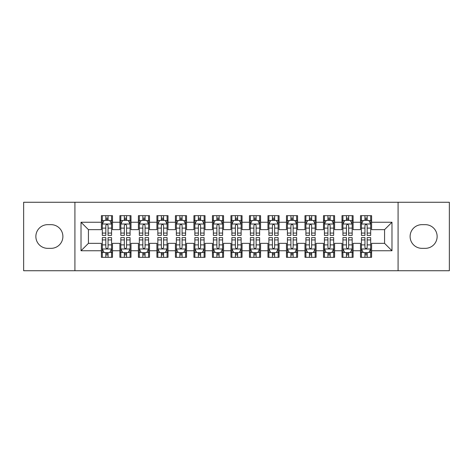 <?xml version="1.0" encoding="UTF-8"?>
<svg xmlns="http://www.w3.org/2000/svg" width="473" height="473" viewBox="0 0 473 473"><rect width="100%" height="100%" fill="white"/><g stroke="black" fill="none" stroke-linecap="round" stroke-linejoin="round"><path stroke-width="0.71" d="M398.083 270.739L449.35 270.739L449.35 202.261L398.083 202.261L398.083 270.739L74.917 270.739L74.917 202.261L23.65 202.261L23.65 270.739L74.917 270.739M398.083 202.261L74.917 202.261M81.025 250.749L81.025 222.251L101.388 222.251L101.388 229.653L88.433 229.653L88.433 243.347L81.025 250.749L101.388 250.749L101.388 257.324L112.491 257.324L112.491 250.749L119.894 250.749L119.894 257.324L131.003 257.324L131.003 250.749L138.406 250.749L138.406 257.324L149.509 257.324L149.509 250.749L156.912 250.749L156.912 257.324L168.016 257.324L168.016 250.749L175.424 250.749L175.424 257.324L186.528 257.324L186.528 250.749L193.93 250.749L193.93 257.324L205.034 257.324L205.034 250.749L212.436 250.749L212.436 257.324L223.546 257.324L223.546 250.749L230.948 250.749L230.948 257.324L242.052 257.324L242.052 250.749L249.454 250.749L249.454 257.324L260.564 257.324L260.564 250.749L267.966 250.749L267.966 257.324L279.07 257.324L279.07 250.749L286.472 250.749L286.472 257.324L297.576 257.324L297.576 250.749L304.984 250.749L304.984 257.324L316.088 257.324L316.088 250.749L323.491 250.749L323.491 257.324L334.594 257.324L334.594 250.749L341.997 250.749L341.997 257.324L353.106 257.324L353.106 250.749L360.509 250.749L360.509 257.324L371.612 257.324L371.612 243.347L384.567 243.347L384.567 229.653L371.612 229.653L371.612 222.251L391.975 222.251L391.975 250.749L371.612 250.749M371.612 222.251L371.612 215.676L360.509 215.676L360.509 222.251L353.106 222.251L353.106 215.676L341.997 215.676L341.997 222.251L334.594 222.251L334.594 215.676L323.491 215.676L323.491 222.251L316.088 222.251L316.088 215.676L304.984 215.676L304.984 222.251L297.576 222.251L297.576 215.676L286.472 215.676L286.472 222.251L279.07 222.251L279.07 215.676L267.966 215.676L267.966 222.251L260.564 222.251L260.564 215.676L249.454 215.676L249.454 222.251L242.052 222.251L242.052 215.676L230.948 215.676L230.948 222.251L223.546 222.251L223.546 215.676L212.436 215.676L212.436 222.251L205.034 222.251L205.034 215.676L193.93 215.676L193.93 222.251L186.528 222.251L186.528 215.676L175.424 215.676L175.424 222.251L168.016 222.251L168.016 215.676L156.912 215.676L156.912 222.251L149.509 222.251L149.509 215.676L138.406 215.676L138.406 222.251L131.003 222.251L131.003 215.676L119.894 215.676L119.894 222.251L112.491 222.251L112.491 215.676L101.388 215.676L101.388 222.251M353.106 250.749L353.106 243.347L360.509 243.347L360.509 250.749M391.975 222.251L384.567 229.653M334.594 250.749L334.594 243.347L341.997 243.347L341.997 250.749M360.509 222.251L360.509 229.653L353.106 229.653L353.106 222.251M316.088 250.749L316.088 243.347L323.491 243.347L323.491 250.749M341.997 222.251L341.997 229.653L334.594 229.653L334.594 222.251M297.576 250.749L297.576 243.347L304.984 243.347L304.984 250.749M323.491 222.251L323.491 229.653L316.088 229.653L316.088 222.251M279.07 250.749L279.07 243.347L286.472 243.347L286.472 250.749M304.984 222.251L304.984 229.653L297.576 229.653L297.576 222.251M260.564 250.749L260.564 243.347L267.966 243.347L267.966 250.749M286.472 222.251L286.472 229.653L279.07 229.653L279.07 222.251M242.052 250.749L242.052 243.347L249.454 243.347L249.454 250.749M267.966 222.251L267.966 229.653L260.564 229.653L260.564 222.251M223.546 250.749L223.546 243.347L230.948 243.347L230.948 250.749M249.454 222.251L249.454 229.653L242.052 229.653L242.052 222.251M205.034 250.749L205.034 243.347L212.436 243.347L212.436 250.749M230.948 222.251L230.948 229.653L223.546 229.653L223.546 222.251M186.528 250.749L186.528 243.347L193.93 243.347L193.93 250.749M212.436 222.251L212.436 229.653L205.034 229.653L205.034 222.251M168.016 250.749L168.016 243.347L175.424 243.347L175.424 250.749M193.93 222.251L193.93 229.653L186.528 229.653L186.528 222.251M149.509 250.749L149.509 243.347L156.912 243.347L156.912 250.749M175.424 222.251L175.424 229.653L168.016 229.653L168.016 222.251M131.003 250.749L131.003 243.347L138.406 243.347L138.406 250.749M156.912 222.251L156.912 229.653L149.509 229.653L149.509 222.251M112.491 250.749L112.491 243.347L119.894 243.347L119.894 250.749M138.406 222.251L138.406 229.653L131.003 229.653L131.003 222.251M88.433 243.347L101.388 243.347L101.388 250.749M119.894 222.251L119.894 229.653L112.491 229.653L112.491 222.251M360.509 220.306L361.431 220.306M370.69 220.306L371.612 220.306M341.997 220.306L342.925 220.306M352.178 220.306L353.106 220.306M323.491 220.306L324.419 220.306M333.672 220.306L334.594 220.306M304.984 220.306L305.907 220.306M315.16 220.306L316.088 220.306M286.472 220.306L287.401 220.306M296.654 220.306L297.576 220.306M267.966 220.306L268.889 220.306M278.142 220.306L279.07 220.306M249.454 220.306L250.383 220.306M259.636 220.306L260.564 220.306M230.948 220.306L231.871 220.306M241.129 220.306L242.052 220.306M212.436 220.306L213.364 220.306M222.617 220.306L223.546 220.306M193.93 220.306L194.858 220.306M204.111 220.306L205.034 220.306M175.424 220.306L176.346 220.306M185.599 220.306L186.528 220.306M156.912 220.306L157.84 220.306M167.093 220.306L168.016 220.306M138.406 220.306L139.328 220.306M148.581 220.306L149.509 220.306M119.894 220.306L120.822 220.306M130.075 220.306L131.003 220.306M101.388 220.306L102.31 220.306M111.569 220.306L112.491 220.306M101.388 252.694L102.31 252.694M111.569 252.694L112.491 252.694M119.894 252.694L120.822 252.694M130.075 252.694L131.003 252.694M138.406 252.694L139.328 252.694M148.581 252.694L149.509 252.694M156.912 252.694L157.84 252.694M167.093 252.694L168.016 252.694M175.424 252.694L176.346 252.694M185.599 252.694L186.528 252.694M193.93 252.694L194.858 252.694M204.111 252.694L205.034 252.694M212.436 252.694L213.364 252.694M222.617 252.694L223.546 252.694M230.948 252.694L231.871 252.694M241.129 252.694L242.052 252.694M249.454 252.694L250.383 252.694M259.636 252.694L260.564 252.694M267.966 252.694L268.889 252.694M278.142 252.694L279.07 252.694M286.472 252.694L287.401 252.694M296.654 252.694L297.576 252.694M304.984 252.694L305.907 252.694M315.16 252.694L316.088 252.694M323.491 252.694L324.419 252.694M333.672 252.694L334.594 252.694M341.997 252.694L342.925 252.694M352.178 252.694L353.106 252.694M360.509 252.694L361.431 252.694M370.69 252.694L371.612 252.694M81.025 222.251L88.433 229.653M384.567 243.347L391.975 250.749M47.714 224.657A11.843 11.843 0 0 0 35.865 236.5A11.843 11.843 0 0 0 47.714 248.343L51.043 248.343A11.843 11.843 0 0 0 62.891 236.5A11.843 11.843 0 0 0 51.043 224.657L47.714 224.657M425.286 248.343A11.843 11.843 0 0 0 437.135 236.5A11.843 11.843 0 0 0 425.286 224.657L421.957 224.657A11.843 11.843 0 0 0 410.109 236.5A11.843 11.843 0 0 0 421.957 248.343L425.286 248.343M108.051 218.083L105.828 218.083M111.569 233.071L108.051 233.071L108.051 235.388L111.569 235.388L111.569 224.101L109.718 220.4L104.161 220.4L102.31 224.101L102.31 235.388L105.828 235.388L105.828 233.071L102.31 233.071M102.31 224.101L102.31 215.676M111.569 224.101L111.569 215.676M105.828 220.4L105.828 215.676M108.051 215.676L108.051 220.4M108.051 233.071L108.051 225.485C107.312 224.06 106.573 224.06 105.828 225.485L105.828 233.071M108.051 220.306L105.828 220.306M105.828 254.917L108.051 254.917M102.31 239.929L105.828 239.929L105.828 237.612L102.31 237.612L102.31 248.899L104.161 252.6L109.718 252.6L111.569 248.899L111.569 237.612L108.051 237.612L108.051 239.929L111.569 239.929M111.569 248.899L111.569 257.324M102.31 248.899L102.31 257.324M108.051 252.6L108.051 257.324M105.828 257.324L105.828 252.6M105.828 239.929L105.828 247.515C106.567 248.94 107.306 248.94 108.051 247.515L108.051 239.929M105.828 252.694L108.051 252.694M126.557 218.083L124.34 218.083M130.075 233.071L126.557 233.071L126.557 235.388L130.075 235.388L130.075 224.101L128.224 220.4L122.673 220.4L120.822 224.101L120.822 235.388L124.34 235.388L124.34 233.071L120.822 233.071M120.822 224.101L120.822 215.676M130.075 224.101L130.075 215.676M124.34 220.4L124.34 215.676M126.557 215.676L126.557 220.4M126.557 233.071L126.557 225.485C125.818 224.06 125.079 224.06 124.34 225.485L124.34 233.071M126.557 220.306L124.34 220.306M145.069 218.083L142.846 218.083M148.581 233.071L145.069 233.071L145.069 235.388L148.581 235.388L148.581 224.101L146.731 220.4L141.179 220.4L139.328 224.101L139.328 235.388L142.846 235.388L142.846 233.071L139.328 233.071M139.328 224.101L139.328 215.676M148.581 224.101L148.581 215.676M142.846 220.4L142.846 215.676M145.069 215.676L145.069 220.4M145.069 233.071L145.069 225.485C144.33 224.06 143.585 224.06 142.846 225.485L142.846 233.071M145.069 220.306L142.846 220.306M124.34 254.917L126.557 254.917M120.822 239.929L124.34 239.929L124.34 237.612L120.822 237.612L120.822 248.899L122.673 252.6L128.224 252.6L130.075 248.899L130.075 237.612L126.557 237.612L126.557 239.929L130.075 239.929M130.075 248.899L130.075 257.324M120.822 248.899L120.822 257.324M126.557 252.6L126.557 257.324M124.34 257.324L124.34 252.6M124.34 239.929L124.34 247.515C125.079 248.94 125.818 248.94 126.557 247.515L126.557 239.929M124.34 252.694L126.557 252.694M142.846 254.917L145.069 254.917M139.328 239.929L142.846 239.929L142.846 237.612L139.328 237.612L139.328 248.899L141.179 252.6L146.731 252.6L148.581 248.899L148.581 237.612L145.069 237.612L145.069 239.929L148.581 239.929M148.581 248.899L148.581 257.324M139.328 248.899L139.328 257.324M145.069 252.6L145.069 257.324M142.846 257.324L142.846 252.6M142.846 239.929L142.846 247.515C143.585 248.94 144.324 248.94 145.069 247.515L145.069 239.929M142.846 252.694L145.069 252.694M163.575 218.083L161.352 218.083M167.093 233.071L163.575 233.071L163.575 235.388L167.093 235.388L167.093 224.101L165.243 220.4L159.691 220.4L157.84 224.101L157.84 235.388L161.352 235.388L161.352 233.071L157.84 233.071M157.84 224.101L157.84 215.676M167.093 224.101L167.093 215.676M161.352 220.4L161.352 215.676M163.575 215.676L163.575 220.4M163.575 233.071L163.575 225.485C162.836 224.06 162.097 224.06 161.352 225.485L161.352 233.071M163.575 220.306L161.352 220.306M182.087 218.083L179.864 218.083M185.599 233.071L182.087 233.071L182.087 235.388L185.599 235.388L185.599 224.101L183.749 220.4L178.197 220.4L176.346 224.101L176.346 235.388L179.864 235.388L179.864 233.071L176.346 233.071M176.346 224.101L176.346 215.676M185.599 224.101L185.599 215.676M179.864 220.4L179.864 215.676M182.087 215.676L182.087 220.4M182.087 233.071L182.087 225.485C181.342 224.06 180.603 224.06 179.864 225.485L179.864 233.071M182.087 220.306L179.864 220.306M161.352 254.917L163.575 254.917M157.84 239.929L161.352 239.929L161.352 237.612L157.84 237.612L157.84 248.899L159.691 252.6L165.243 252.6L167.093 248.899L167.093 237.612L163.575 237.612L163.575 239.929L167.093 239.929M167.093 248.899L167.093 257.324M157.84 248.899L157.84 257.324M163.575 252.6L163.575 257.324M161.352 257.324L161.352 252.6M161.352 239.929L161.352 247.515C162.091 248.94 162.836 248.94 163.575 247.515L163.575 239.929M161.352 252.694L163.575 252.694M179.864 254.917L182.087 254.917M176.346 239.929L179.864 239.929L179.864 237.612L176.346 237.612L176.346 248.899L178.197 252.6L183.749 252.6L185.599 248.899L185.599 237.612L182.087 237.612L182.087 239.929L185.599 239.929M185.599 248.899L185.599 257.324M176.346 248.899L176.346 257.324M182.087 252.6L182.087 257.324M179.864 257.324L179.864 252.6M179.864 239.929L179.864 247.515C180.603 248.94 181.342 248.94 182.087 247.515L182.087 239.929M179.864 252.694L182.087 252.694M200.593 218.083L198.37 218.083M204.111 233.071L200.593 233.071L200.593 235.388L204.111 235.388L204.111 224.101L202.261 220.4L196.709 220.4L194.858 224.101L194.858 235.388L198.37 235.388L198.37 233.071L194.858 233.071M194.858 224.101L194.858 215.676M204.111 224.101L204.111 215.676M198.37 220.4L198.37 215.676M200.593 215.676L200.593 220.4M200.593 233.071L200.593 225.485C199.854 224.06 199.115 224.06 198.37 225.485L198.37 233.071M200.593 220.306L198.37 220.306M198.37 254.917L200.593 254.917M194.858 239.929L198.37 239.929L198.37 237.612L194.858 237.612L194.858 248.899L196.709 252.6L202.261 252.6L204.111 248.899L204.111 237.612L200.593 237.612L200.593 239.929L204.111 239.929M204.111 248.899L204.111 257.324M194.858 248.899L194.858 257.324M200.593 252.6L200.593 257.324M198.37 257.324L198.37 252.6M198.37 239.929L198.37 247.515C199.109 248.94 199.854 248.94 200.593 247.515L200.593 239.929M198.37 252.694L200.593 252.694M219.1 218.083L216.882 218.083M222.617 233.071L219.1 233.071L219.1 235.388L222.617 235.388L222.617 224.101L220.767 220.4L215.215 220.4L213.364 224.101L213.364 235.388L216.882 235.388L216.882 233.071L213.364 233.071M213.364 224.101L213.364 215.676M222.617 224.101L222.617 215.676M216.882 220.4L216.882 215.676M219.1 215.676L219.1 220.4M219.1 233.071L219.1 225.485C218.36 224.06 217.621 224.06 216.882 225.485L216.882 233.071M219.1 220.306L216.882 220.306M216.882 254.917L219.1 254.917M213.364 239.929L216.882 239.929L216.882 237.612L213.364 237.612L213.364 248.899L215.215 252.6L220.767 252.6L222.617 248.899L222.617 237.612L219.1 237.612L219.1 239.929L222.617 239.929M222.617 248.899L222.617 257.324M213.364 248.899L213.364 257.324M219.1 252.6L219.1 257.324M216.882 257.324L216.882 252.6M216.882 239.929L216.882 247.515C217.621 248.94 218.36 248.94 219.1 247.515L219.1 239.929M216.882 252.694L219.1 252.694M237.612 218.083L235.388 218.083M241.129 233.071L237.612 233.071L237.612 235.388L241.129 235.388L241.129 224.101L239.279 220.4L233.721 220.4L231.871 224.101L231.871 235.388L235.388 235.388L235.388 233.071L231.871 233.071M231.871 224.101L231.871 215.676M241.129 224.101L241.129 215.676M235.388 220.4L235.388 215.676M237.612 215.676L237.612 220.4M237.612 233.071L237.612 225.485C236.872 224.06 236.133 224.06 235.388 225.485L235.388 233.071M237.612 220.306L235.388 220.306M235.388 254.917L237.612 254.917M231.871 239.929L235.388 239.929L235.388 237.612L231.871 237.612L231.871 248.899L233.721 252.6L239.279 252.6L241.129 248.899L241.129 237.612L237.612 237.612L237.612 239.929L241.129 239.929M241.129 248.899L241.129 257.324M231.871 248.899L231.871 257.324M237.612 252.6L237.612 257.324M235.388 257.324L235.388 252.6M235.388 239.929L235.388 247.515C236.128 248.94 236.867 248.94 237.612 247.515L237.612 239.929M235.388 252.694L237.612 252.694M256.118 218.083L253.9 218.083M259.636 233.071L256.118 233.071L256.118 235.388L259.636 235.388L259.636 224.101L257.785 220.4L252.233 220.4L250.383 224.101L250.383 235.388L253.9 235.388L253.9 233.071L250.383 233.071M250.383 224.101L250.383 215.676M259.636 224.101L259.636 215.676M253.9 220.4L253.9 215.676M256.118 215.676L256.118 220.4M256.118 233.071L256.118 225.485C255.379 224.06 254.64 224.06 253.9 225.485L253.9 233.071M256.118 220.306L253.9 220.306M253.9 254.917L256.118 254.917M250.383 239.929L253.9 239.929L253.9 237.612L250.383 237.612L250.383 248.899L252.233 252.6L257.785 252.6L259.636 248.899L259.636 237.612L256.118 237.612L256.118 239.929L259.636 239.929M259.636 248.899L259.636 257.324M250.383 248.899L250.383 257.324M256.118 252.6L256.118 257.324M253.9 257.324L253.9 252.6M253.9 239.929L253.9 247.515C254.64 248.94 255.379 248.94 256.118 247.515L256.118 239.929M253.9 252.694L256.118 252.694M274.63 218.083L272.407 218.083M278.142 233.071L274.63 233.071L274.63 235.388L278.142 235.388L278.142 224.101L276.291 220.4L270.739 220.4L268.889 224.101L268.889 235.388L272.407 235.388L272.407 233.071L268.889 233.071M268.889 224.101L268.889 215.676M278.142 224.101L278.142 215.676M272.407 220.4L272.407 215.676M274.63 215.676L274.63 220.4M274.63 233.071L274.63 225.485C273.891 224.06 273.146 224.06 272.407 225.485L272.407 233.071M274.63 220.306L272.407 220.306M272.407 254.917L274.63 254.917M268.889 239.929L272.407 239.929L272.407 237.612L268.889 237.612L268.889 248.899L270.739 252.6L276.291 252.6L278.142 248.899L278.142 237.612L274.63 237.612L274.63 239.929L278.142 239.929M278.142 248.899L278.142 257.324M268.889 248.899L268.889 257.324M274.63 252.6L274.63 257.324M272.407 257.324L272.407 252.6M272.407 239.929L272.407 247.515C273.146 248.94 273.885 248.94 274.63 247.515L274.63 239.929M272.407 252.694L274.63 252.694M293.136 218.083L290.913 218.083M296.654 233.071L293.136 233.071L293.136 235.388L296.654 235.388L296.654 224.101L294.803 220.4L289.251 220.4L287.401 224.101L287.401 235.388L290.913 235.388L290.913 233.071L287.401 233.071M287.401 224.101L287.401 215.676M296.654 224.101L296.654 215.676M290.913 220.4L290.913 215.676M293.136 215.676L293.136 220.4M293.136 233.071L293.136 225.485C292.397 224.06 291.658 224.06 290.913 225.485L290.913 233.071M293.136 220.306L290.913 220.306M290.913 254.917L293.136 254.917M287.401 239.929L290.913 239.929L290.913 237.612L287.401 237.612L287.401 248.899L289.251 252.6L294.803 252.6L296.654 248.899L296.654 237.612L293.136 237.612L293.136 239.929L296.654 239.929M296.654 248.899L296.654 257.324M287.401 248.899L287.401 257.324M293.136 252.6L293.136 257.324M290.913 257.324L290.913 252.6M290.913 239.929L290.913 247.515C291.658 248.94 292.397 248.94 293.136 247.515L293.136 239.929M290.913 252.694L293.136 252.694M311.648 218.083L309.425 218.083M315.16 233.071L311.648 233.071L311.648 235.388L315.16 235.388L315.16 224.101L313.309 220.4L307.757 220.4L305.907 224.101L305.907 235.388L309.425 235.388L309.425 233.071L305.907 233.071M305.907 224.101L305.907 215.676M315.16 224.101L315.16 215.676M309.425 220.4L309.425 215.676M311.648 215.676L311.648 220.4M311.648 233.071L311.648 225.485C310.909 224.06 310.164 224.06 309.425 225.485L309.425 233.071M311.648 220.306L309.425 220.306M309.425 254.917L311.648 254.917M305.907 239.929L309.425 239.929L309.425 237.612L305.907 237.612L305.907 248.899L307.757 252.6L313.309 252.6L315.16 248.899L315.16 237.612L311.648 237.612L311.648 239.929L315.16 239.929M315.16 248.899L315.16 257.324M305.907 248.899L305.907 257.324M311.648 252.6L311.648 257.324M309.425 257.324L309.425 252.6M309.425 239.929L309.425 247.515C310.164 248.94 310.903 248.94 311.648 247.515L311.648 239.929M309.425 252.694L311.648 252.694M330.154 218.083L327.931 218.083M333.672 233.071L330.154 233.071L330.154 235.388L333.672 235.388L333.672 224.101L331.821 220.4L326.269 220.4L324.419 224.101L324.419 235.388L327.931 235.388L327.931 233.071L324.419 233.071M324.419 224.101L324.419 215.676M333.672 224.101L333.672 215.676M327.931 220.4L327.931 215.676M330.154 215.676L330.154 220.4M330.154 233.071L330.154 225.485C329.415 224.06 328.676 224.06 327.931 225.485L327.931 233.071M330.154 220.306L327.931 220.306M327.931 254.917L330.154 254.917M324.419 239.929L327.931 239.929L327.931 237.612L324.419 237.612L324.419 248.899L326.269 252.6L331.821 252.6L333.672 248.899L333.672 237.612L330.154 237.612L330.154 239.929L333.672 239.929M333.672 248.899L333.672 257.324M324.419 248.899L324.419 257.324M330.154 252.6L330.154 257.324M327.931 257.324L327.931 252.6M327.931 239.929L327.931 247.515C328.67 248.94 329.415 248.94 330.154 247.515L330.154 239.929M327.931 252.694L330.154 252.694M348.66 218.083L346.443 218.083M352.178 233.071L348.66 233.071L348.66 235.388L352.178 235.388L352.178 224.101L350.327 220.4L344.776 220.4L342.925 224.101L342.925 235.388L346.443 235.388L346.443 233.071L342.925 233.071M342.925 224.101L342.925 215.676M352.178 224.101L352.178 215.676M346.443 220.4L346.443 215.676M348.66 215.676L348.66 220.4M348.66 233.071L348.66 225.485C347.921 224.06 347.182 224.06 346.443 225.485L346.443 233.071M348.66 220.306L346.443 220.306M346.443 254.917L348.66 254.917M342.925 239.929L346.443 239.929L346.443 237.612L342.925 237.612L342.925 248.899L344.776 252.6L350.327 252.6L352.178 248.899L352.178 237.612L348.66 237.612L348.66 239.929L352.178 239.929M352.178 248.899L352.178 257.324M342.925 248.899L342.925 257.324M348.66 252.6L348.66 257.324M346.443 257.324L346.443 252.6M346.443 239.929L346.443 247.515C347.182 248.94 347.921 248.94 348.66 247.515L348.66 239.929M346.443 252.694L348.66 252.694M367.172 218.083L364.949 218.083M370.69 233.071L367.172 233.071L367.172 235.388L370.69 235.388L370.69 224.101L368.839 220.4L363.282 220.4L361.431 224.101L361.431 235.388L364.949 235.388L364.949 233.071L361.431 233.071M361.431 224.101L361.431 215.676M370.69 224.101L370.69 215.676M364.949 220.4L364.949 215.676M367.172 215.676L367.172 220.4M367.172 233.071L367.172 225.485C366.433 224.06 365.694 224.06 364.949 225.485L364.949 233.071M367.172 220.306L364.949 220.306M364.949 254.917L367.172 254.917M361.431 239.929L364.949 239.929L364.949 237.612L361.431 237.612L361.431 248.899L363.282 252.6L368.839 252.6L370.69 248.899L370.69 237.612L367.172 237.612L367.172 239.929L370.69 239.929M370.69 248.899L370.69 257.324M361.431 248.899L361.431 257.324M367.172 252.6L367.172 257.324M364.949 257.324L364.949 252.6M364.949 239.929L364.949 247.515C365.688 248.94 366.427 248.94 367.172 247.515L367.172 239.929M364.949 252.694L367.172 252.694M111.522 224.007L102.357 224.007M102.31 220.619L104.054 220.619M109.825 220.619L111.569 220.619M105.828 228.11L102.31 228.11M111.569 228.11L108.051 228.11M108.051 219.259L105.828 219.259M102.357 248.993L111.522 248.993M111.569 252.381L109.825 252.381M104.054 252.381L102.31 252.381M108.051 244.89L111.569 244.89M102.31 244.89L105.828 244.89M105.828 253.741L108.051 253.741M130.028 224.007L120.869 224.007M120.822 220.619L122.56 220.619M128.337 220.619L130.075 220.619M124.34 228.11L120.822 228.11M130.075 228.11L126.557 228.11M126.557 219.259L124.34 219.259M148.54 224.007L139.375 224.007M139.328 220.619L141.066 220.619M146.843 220.619L148.581 220.619M142.846 228.11L139.328 228.11M148.581 228.11L145.069 228.11M145.069 219.259L142.846 219.259M120.869 248.993L130.028 248.993M130.075 252.381L128.337 252.381M122.56 252.381L120.822 252.381M126.557 244.89L130.075 244.89M120.822 244.89L124.34 244.89M124.34 253.741L126.557 253.741M139.375 248.993L148.54 248.993M148.581 252.381L146.843 252.381M141.066 252.381L139.328 252.381M145.069 244.89L148.581 244.89M139.328 244.89L142.846 244.89M142.846 253.741L145.069 253.741M167.046 224.007L157.881 224.007M157.84 220.619L159.578 220.619M165.355 220.619L167.093 220.619M161.352 228.11L157.84 228.11M167.093 228.11L163.575 228.11M163.575 219.259L161.352 219.259M185.552 224.007L176.394 224.007M176.346 220.619L178.085 220.619M183.861 220.619L185.599 220.619M179.864 228.11L176.346 228.11M185.599 228.11L182.087 228.11M182.087 219.259L179.864 219.259M157.881 248.993L167.046 248.993M167.093 252.381L165.355 252.381M159.578 252.381L157.84 252.381M163.575 244.89L167.093 244.89M157.84 244.89L161.352 244.89M161.352 253.741L163.575 253.741M176.394 248.993L185.552 248.993M185.599 252.381L183.861 252.381M178.085 252.381L176.346 252.381M182.087 244.89L185.599 244.89M176.346 244.89L179.864 244.89M179.864 253.741L182.087 253.741M204.064 224.007L194.9 224.007M194.858 220.619L196.597 220.619M202.367 220.619L204.111 220.619M198.37 228.11L194.858 228.11M204.111 228.11L200.593 228.11M200.593 219.259L198.37 219.259M194.9 248.993L204.064 248.993M204.111 252.381L202.367 252.381M196.597 252.381L194.858 252.381M200.593 244.89L204.111 244.89M194.858 244.89L198.37 244.89M198.37 253.741L200.593 253.741M222.57 224.007L213.412 224.007M213.364 220.619L215.103 220.619M220.879 220.619L222.617 220.619M216.882 228.11L213.364 228.11M222.617 228.11L219.1 228.11M219.1 219.259L216.882 219.259M213.412 248.993L222.57 248.993M222.617 252.381L220.879 252.381M215.103 252.381L213.364 252.381M219.1 244.89L222.617 244.89M213.364 244.89L216.882 244.89M216.882 253.741L219.1 253.741M241.082 224.007L231.918 224.007M231.871 220.619L233.615 220.619M239.385 220.619L241.129 220.619M235.388 228.11L231.871 228.11M241.129 228.11L237.612 228.11M237.612 219.259L235.388 219.259M231.918 248.993L241.082 248.993M241.129 252.381L239.385 252.381M233.615 252.381L231.871 252.381M237.612 244.89L241.129 244.89M231.871 244.89L235.388 244.89M235.388 253.741L237.612 253.741M259.588 224.007L250.43 224.007M250.383 220.619L252.121 220.619M257.897 220.619L259.636 220.619M253.9 228.11L250.383 228.11M259.636 228.11L256.118 228.11M256.118 219.259L253.9 219.259M250.43 248.993L259.588 248.993M259.636 252.381L257.897 252.381M252.121 252.381L250.383 252.381M256.118 244.89L259.636 244.89M250.383 244.89L253.9 244.89M253.9 253.741L256.118 253.741M278.1 224.007L268.936 224.007M268.889 220.619L270.633 220.619M276.403 220.619L278.142 220.619M272.407 228.11L268.889 228.11M278.142 228.11L274.63 228.11M274.63 219.259L272.407 219.259M268.936 248.993L278.1 248.993M278.142 252.381L276.403 252.381M270.633 252.381L268.889 252.381M274.63 244.89L278.142 244.89M268.889 244.89L272.407 244.89M272.407 253.741L274.63 253.741M296.606 224.007L287.448 224.007M287.401 220.619L289.139 220.619M294.916 220.619L296.654 220.619M290.913 228.11L287.401 228.11M296.654 228.11L293.136 228.11M293.136 219.259L290.913 219.259M287.448 248.993L296.606 248.993M296.654 252.381L294.916 252.381M289.139 252.381L287.401 252.381M293.136 244.89L296.654 244.89M287.401 244.89L290.913 244.89M290.913 253.741L293.136 253.741M315.119 224.007L305.954 224.007M305.907 220.619L307.645 220.619M313.422 220.619L315.16 220.619M309.425 228.11L305.907 228.11M315.16 228.11L311.648 228.11M311.648 219.259L309.425 219.259M305.954 248.993L315.119 248.993M315.16 252.381L313.422 252.381M307.645 252.381L305.907 252.381M311.648 244.89L315.16 244.89M305.907 244.89L309.425 244.89M309.425 253.741L311.648 253.741M333.625 224.007L324.46 224.007M324.419 220.619L326.157 220.619M331.934 220.619L333.672 220.619M327.931 228.11L324.419 228.11M333.672 228.11L330.154 228.11M330.154 219.259L327.931 219.259M324.46 248.993L333.625 248.993M333.672 252.381L331.934 252.381M326.157 252.381L324.419 252.381M330.154 244.89L333.672 244.89M324.419 244.89L327.931 244.89M327.931 253.741L330.154 253.741M352.131 224.007L342.972 224.007M342.925 220.619L344.663 220.619M350.44 220.619L352.178 220.619M346.443 228.11L342.925 228.11M352.178 228.11L348.66 228.11M348.66 219.259L346.443 219.259M342.972 248.993L352.131 248.993M352.178 252.381L350.44 252.381M344.663 252.381L342.925 252.381M348.66 244.89L352.178 244.89M342.925 244.89L346.443 244.89M346.443 253.741L348.66 253.741M370.643 224.007L361.478 224.007M361.431 220.619L363.175 220.619M368.946 220.619L370.69 220.619M364.949 228.11L361.431 228.11M370.69 228.11L367.172 228.11M367.172 219.259L364.949 219.259M361.478 248.993L370.643 248.993M370.69 252.381L368.946 252.381M363.175 252.381L361.431 252.381M367.172 244.89L370.69 244.89M361.431 244.89L364.949 244.89M364.949 253.741L367.172 253.741"/></g></svg>
